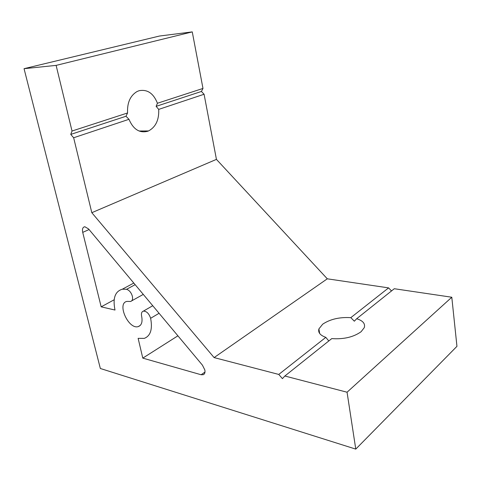 <?xml version="1.0" encoding="UTF-8"?>
<svg xmlns="http://www.w3.org/2000/svg" width="481" height="481" viewBox="0 0 481 481"><rect width="100%" height="100%" fill="white"/><g stroke="black" fill="none" stroke-linecap="round" stroke-linejoin="round"><path stroke-width="0.72" d="M24.05 68.681L159.488 36.033L192.262 31.89L202.982 88.438L201.425 91.462L204.082 94.252L216.432 159.373L327.296 278.812L388.594 287.885L350.817 317.652L354.341 321.2L356.68 318.729C362.908 320.677 365.44 323.653 364.273 327.657L361.105 331.722C353.493 337.127 343.711 339.424 331.77 338.6L284.86 376.016L347.06 392.219L355.772 449.11L100.343 368.494L24.05 68.681L56.121 65.386L72.024 131.03L70.749 134.403L73.653 137.758L91.811 212.698L214.099 357.587L278.77 374.434L282.419 378.643L284.86 376.016M328.806 340.963L325.817 337.355L278.77 374.434M350.817 317.652C339.55 316.991 330.17 319.168 322.685 324.188L318.915 328.89C317.893 332.521 320.196 335.341 325.817 337.355M202.982 88.438L157.431 103.253L156.127 106.349L158.706 109.391C159.157 119.835 155.772 127.02 148.551 130.94L147.745 131.259C139.55 133.345 133.291 129.365 128.974 119.306L125.974 116.258L127.579 112.963L72.024 131.03M157.431 103.253C153.505 93.326 147.39 89.147 139.081 90.711L137.049 91.528C130.231 95.635 127.074 102.778 127.579 112.963M129.425 301.443L130.585 301.467C132.329 300.92 132.93 299.194 132.371 296.302C131.235 292.538 129.299 290.205 126.563 289.303L122.354 289.195C115.061 291.354 112.608 298.304 115.007 310.041L101.172 306.836L82.72 232.377C82.059 228.974 82.768 227.092 84.854 226.743L88.564 228.938L202.435 365.163L204.846 369.973C205.279 372.348 204.798 373.917 203.397 374.669L201.136 374.753L142.791 358.123L138.131 338.347L144.276 338.383C150.571 335.894 152.687 329.196 150.625 318.29C149.026 313.552 146.615 311.165 143.386 311.129C141.673 311.718 141.089 313.408 141.63 316.203C142.725 321.897 141.6 325.36 138.257 326.593C128.481 329.852 116.48 303.012 127.026 301.395L129.425 301.443M388.594 287.885L391.51 290.945M201.425 91.462L156.127 106.349M128.974 119.306L73.653 137.758M125.974 116.258L70.749 134.403M356.68 318.729L394.294 288.726L451.797 297.234L456.95 346.326L355.772 449.11M451.797 297.234L347.06 392.219M192.262 31.89L56.121 65.386M204.082 94.252L158.706 109.391M216.432 159.373L91.811 212.698M327.296 278.812L214.099 357.587M114.183 299.765L101.172 306.836M177.91 335.816L142.791 358.123M89.075 229.545L82.72 232.377M204.99 372.023L201.136 374.753M159.079 313.287L150.625 318.29M135.155 284.668L126.563 289.303M319.649 333.459L318.915 328.89M143.284 294.396L131.728 300.829M204.112 374.164L203.397 374.669M152.754 305.724L143.386 311.129M140.296 325.39L138.257 326.593M133.802 283.056L122.354 289.195M139.057 131.006L148.551 130.94"/></g></svg>

